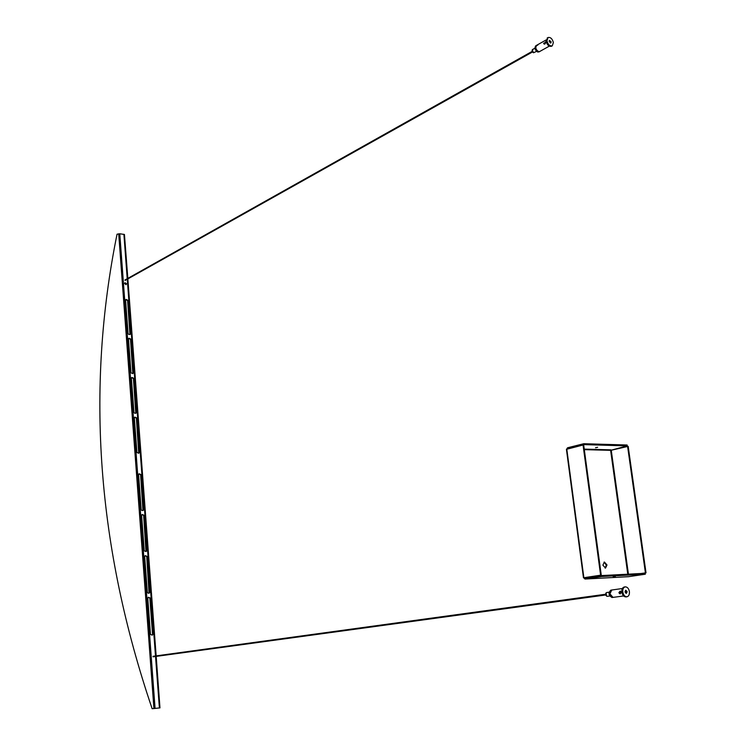 <?xml version="1.0" encoding="UTF-8"?>
<svg xmlns="http://www.w3.org/2000/svg" width="746" height="746" viewBox="0 0 746 746"><rect width="100%" height="100%" fill="white"/><g stroke="black" fill="none" stroke-linecap="round" stroke-linejoin="round"><path stroke-width="1.12" d="M124.824 282.846L126.102 283.965L125.869 284.674M124.601 283.555L125.002 282.706L126.484 283.75L126.074 284.599L124.601 283.555M125.617 280.16L124.936 280.048L125.384 279.75M153.685 656.722L153.023 656.545L153.629 656.228M124.451 234.533L127.827 278.379M127.864 278.901L156.156 655.883M141.19 509.704L138.57 474.577L139.213 473.794L141.013 474.605L143.642 509.686L143.167 510.469L141.945 510.497L141.19 509.704M146.067 551.583L144.248 550.828L141.609 515.309L142.244 514.498L144.062 515.281L146.71 550.753L146.067 551.583M147.344 592.399L144.677 556.488L145.321 555.658L147.139 556.413L149.825 592.277L149.265 593.117L148.118 593.182L147.344 592.399M138.728 453.279L136.928 452.458L134.345 417.872L134.989 417.117L136.779 417.956L139.362 452.505L138.728 453.279L136.378 418.114L134.56 417.275M133.944 412.417L131.389 378.194L132.023 377.467L133.814 378.325L136.369 412.51L135.977 413.219L134.69 413.219L133.944 412.417M132.779 373.662L130.988 372.795L128.471 338.945L129.105 338.236L130.876 339.122L133.413 372.935L132.779 373.662M152.315 635.135L150.478 634.436L147.773 598.124L148.417 597.266L150.244 597.994L152.958 634.259L152.315 635.135M128.07 333.602L125.58 300.116L126.205 299.426L127.976 300.34L130.485 333.788L130.149 334.441L128.816 334.422L128.07 333.602M156.194 656.387L159.97 707.87L155.075 708.42L119.77 233.759L124.442 234.486M155.075 708.42L152.137 708.7C97.306 547.452 85.603 389.281 117.038 234.197L119.77 233.759M138.821 473.934L140.612 474.736L142.952 510.488M141.899 514.619L143.652 515.402L145.983 551.583M145.004 555.751L146.729 556.516L149.032 593.135M131.576 377.635L133.422 378.502L135.763 413.256M128.629 338.423L130.494 339.318L132.835 373.671M148.156 597.35L149.834 598.078L152.548 634.333L152.109 635.154M125.71 299.631L127.594 300.545L129.935 334.497M625.801 591.653L625.689 592.259L625.801 591.653M604.036 562.13L606.312 565.076L605.155 568.107M602.889 565.151L605.51 568.098L607.002 564.964L604.381 562.027L602.889 565.151M615.329 576.621L613.193 576.9L615.329 576.621M597.63 447.292L595.55 447.712L597.63 447.292M583.773 577.805L584.5 577.684L583.773 577.805L584.976 579.045L584.855 578.113L601.612 575.576L601.742 576.518L584.976 579.045L628.496 576.695L645.318 574.215L601.742 576.518M589.219 577.451L584.808 578.113M645.318 574.215L645.187 573.292L601.612 575.576M628.43 574.178L611.244 450.248L610.62 450.342L627.237 445.894L627.116 445.008L583.801 443.711L583.932 444.616L627.237 445.894M568.331 448.7L567.669 448.682L567.547 447.777L566.718 449.101M583.932 444.616L567.436 448.924M567.547 447.777L583.801 443.711M611.244 450.248L628.179 446.341L646.017 572.816L641.485 573.487M646.017 572.816L640.879 573.525M627.582 446.322L645.411 572.853M583.465 577.786L566.428 449.334L583.055 445.026L583.689 445.045L601.257 575.147L584.5 577.684M566.792 449.083L583.866 577.721L600.614 575.185L583.055 445.026M600.614 575.185L601.257 575.147M606.666 592.538L606.06 592.837L606.629 596.213L607.3 596.334M612.186 597.49L611.972 597.518C608.503 595.373 608.13 592.911 610.834 590.142L610.965 590.123M612.074 597.509L612.904 597.397C609.435 595.252 609.062 592.79 611.776 590.011L611.897 589.993M620.075 593.704L620.299 592.995M620.168 592.249L619.6 591.559M605.938 595.467L605.649 593.732M620.43 593.844L619.311 592.622L620.29 591.093M618.891 592.622L619.637 593.732L621.157 592.315L620.579 591.224L618.891 592.622M625.39 590.515L626.183 591.886L625.857 593.257M627.134 591.755L626.37 593.368L625.073 591.886L625.838 590.263L627.134 591.755M622.798 592.026C622.574 589.107 623.395 587.391 625.251 586.86C627.358 586.906 628.747 588.491 629.4 591.606C629.624 594.534 628.803 596.259 626.938 596.791C624.831 596.725 623.451 595.14 622.798 592.026M626.453 596.8L625.978 596.912C623.87 596.856 622.49 595.271 621.838 592.156C621.623 589.247 622.434 587.522 624.29 586.99L624.784 586.981M623.609 595.961L613.016 597.387L609.92 593.853L611.776 590.011L610.834 590.142M533.12 49.469L532.206 49.87L533.558 52.752L536.551 51.353M539.274 51.642L537.763 52.061C534.966 50.178 534.295 48.089 535.74 45.804L536.188 45.646M538.901 51.95L539.722 51.493L538.584 51.605C535.787 49.721 535.115 47.632 536.56 45.338L537.717 45.226M533.092 52.518L532.075 50.551M544.226 44.145L545.513 41.897M543.61 43.343L543.638 43.492C544.72 44.564 545.373 44.135 545.596 42.224L543.61 43.343M549.196 40.816L550.315 42.988M551.173 41.944L550.837 42.96L549.168 41.394L549.504 40.377L551.173 41.944M546.958 40.788L548.04 37.533C550.529 37.048 552.31 38.727 553.373 42.541L552.282 45.814C549.793 46.28 548.021 44.611 546.958 40.788M551.835 45.991L551.443 46.28C548.953 46.746 547.182 45.077 546.119 41.263L547.648 37.822M549.28 46.159L539.722 51.493C537.857 51.847 536.533 50.607 535.74 47.772L536.56 45.338L535.74 45.804M159.392 707.963L155.532 656.471M155.494 655.976L127.268 279.237M127.221 278.715L123.892 234.272M153.928 708.532L118.698 233.815M159.961 707.898L156.101 656.396L159.952 707.898M156.063 655.893L127.78 278.948M584.314 449.651L610.62 450.342L627.787 574.206M628.496 576.695L584.976 579.045M610.909 449.829L584.239 449.12M156.045 655.902L127.771 278.957M625.568 591.513L625.055 591.578M621.129 592.119L619.301 592.371M605.612 594.245L153.061 656.303M625.689 592.259L625.176 592.324M621.157 592.874L619.469 593.107M605.733 594.982L153.126 656.806M532.215 51.353L124.927 280.002M532.532 51.959L125.169 280.412M607.244 596.343L609.687 596.007M606.601 592.548L609.044 592.212M625.251 586.86L624.29 586.99M622.351 588.529L611.776 590.011M626.938 596.791L625.978 596.912M532.523 49.525L534.919 48.182M548.04 37.533L547.2 37.999M546.1 39.958L536.56 45.338M552.282 45.814L551.443 46.28"/></g></svg>
